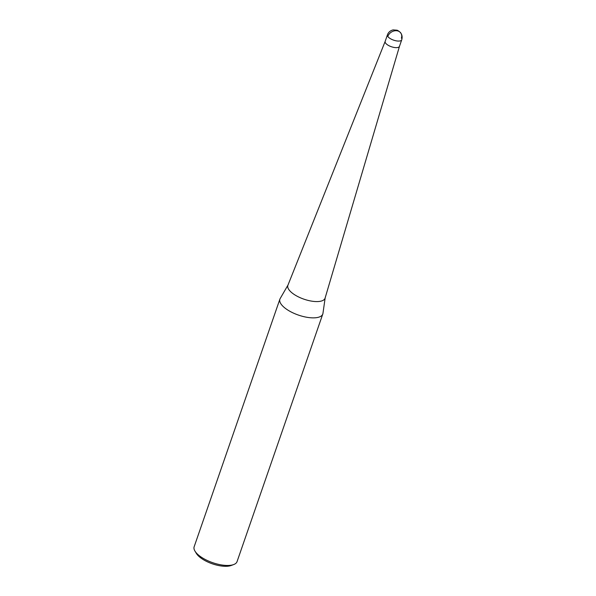 <?xml version="1.0" encoding="UTF-8"?>
<svg xmlns="http://www.w3.org/2000/svg" width="596" height="596" viewBox="0 0 596 596"><rect width="100%" height="100%" fill="white"/><g stroke="black" fill="none" stroke-linecap="round" stroke-linejoin="round"><path stroke-width="0.89" d="M387.437 34.844L385.165 41.415A7.569 2.995 19.1 0 0 385.545 43.039A7.569 2.995 19.1 0 1 385.18 41.362L287.92 285.238A19.675 7.785 19.1 0 0 288.859 289.596A19.675 7.785 19.1 0 0 308.676 300.548A19.675 7.785 19.1 0 0 325.096 298.112L399.484 46.309A7.569 2.995 19.1 0 1 393.166 47.248A7.569 2.995 19.1 0 1 385.545 43.039A7.569 2.995 19.1 0 0 393.099 47.233A7.569 2.995 19.1 0 0 399.462 46.361L401.741 39.798C402.896 35.544 401.384 32.348 397.189 30.217L393.122 29.897C390.291 30.59 388.391 32.244 387.437 34.844A7.569 2.995 19.1 0 0 387.817 36.468A7.569 2.995 19.1 0 0 395.372 40.662A7.569 2.995 19.1 0 0 401.741 39.798M288.121 284.828L280.18 298.536A22.7 8.977 19.1 0 0 279.889 299.162A22.7 8.977 19.1 0 0 281.036 304.035A22.7 8.977 19.1 0 0 303.707 316.625A22.7 8.977 19.1 0 0 322.794 314.017A22.7 8.977 19.1 0 0 322.957 313.34L325.192 297.672M279.889 299.162L194.154 546.755A22.7 8.977 19.1 0 0 194.981 551.136L196.36 553.408A20.435 8.083 19.1 0 0 196.65 553.855A20.435 8.083 19.1 0 0 212.72 563.943A20.435 8.083 19.1 0 0 231.211 565.477L233.699 564.546A22.7 8.977 19.1 0 0 237.059 561.611L322.794 314.017M194.981 551.136A22.7 8.977 19.1 0 0 195.302 551.628A22.7 8.977 19.1 0 0 213.152 562.84A22.7 8.977 19.1 0 0 233.699 564.546M401.354 38.174A7.569 6.131 145.6 0 0 396.862 30.754A7.569 6.131 -34.4 0 0 387.817 36.468"/></g></svg>
